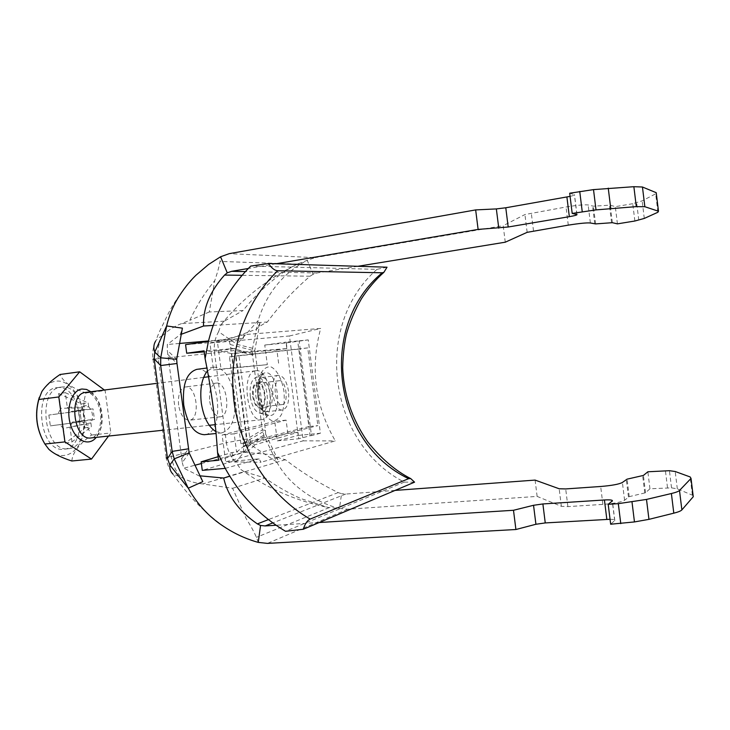 <?xml version="1.0" encoding="UTF-8"?>
<svg xmlns="http://www.w3.org/2000/svg" width="730" height="730" viewBox="0 0 730 730"><rect width="100%" height="100%" fill="white"/><g stroke="black" fill="none" stroke-linecap="round" stroke-linejoin="round"><path stroke-width="0.55" stroke-dasharray="3.65 2.74" d="M189.152 452.91L182.281 462.61L167.307 350.373L167.307 344.487L180.292 334.55L182.409 328.153M182.281 462.61L183.814 468.195L194.837 465.265M201.37 463.532L243.692 452.272L273.44 454.817L277.829 459.626L276.725 461.953C283.13 473.551 292.137 483.479 303.744 491.755C312.969 498.654 328.117 505.799 339.459 508.454L328.026 507.45L300.623 498.48C288.067 492.85 276.214 486.016 265.063 477.986L244.148 471.662L202.776 483.935L232.596 488.288L246.238 518.738C250.709 525.755 254.104 531.96 256.422 537.344L258.256 542.39M230.799 347.964L255.482 354.561L254.688 350.902L230.114 344.487L243.373 443.283L243.692 452.272M230.114 344.487L228.773 339.24L208.515 340.965M179.416 343.456L167.307 344.487M196.753 369.362C218.754 365.283 226.738 433.629 204.382 434.697M243.373 443.283L265.446 430.362L262.38 429.952L264.224 436.458L276.725 461.953L250.135 444.451L235.826 462.172L240.863 469.49L244.148 471.662M195.932 275.265C184.608 287.565 175.647 299.829 169.068 312.057L159.295 331.995L155.554 341.229C156.822 339.058 159.122 337.251 162.452 335.8C158.629 342.772 157.233 350.427 158.255 358.768L214.538 352.9L226.419 442.681L247.014 438.986L235.334 350.427L236.94 344.332L258.165 320.534L259.926 323.198L254.688 350.902L252.635 348.301L236.94 344.332L218.58 331.721C214.958 338.154 213.607 345.208 214.538 352.9L235.334 350.427L252.534 355.063L255.482 354.561L265.446 430.362L265.62 434.113L264.224 436.458L250.135 444.451L247.014 438.986L262.38 429.952L252.534 355.063L252.635 348.301L258.165 320.534C266.532 293.323 282.884 273.257 307.221 260.327L297.438 264.068C288.77 268.43 280.338 274.033 272.153 280.868C261.44 289.774 251.74 299.674 243.044 310.56L209.264 311.984L214.775 280.594C217.348 273.066 219.091 266.678 220.022 261.431L220.579 256.759M178.594 405.104C177.81 394.702 180.091 388.652 185.429 386.946C196.799 384.82 200.869 419.668 189.316 420.206C183.996 419.887 180.419 414.85 178.594 405.104M224.256 526.823C205.057 512.743 190.639 498.809 172.91 474.071L181.341 477.32C187.984 481.033 195.129 483.242 202.776 483.935M218.58 331.721L221.172 324.512L224.283 321.173L243.044 310.56M162.452 335.8C167.9 330.371 174.233 326.31 181.46 323.618L189.809 320.333C196.744 305.514 205.066 292.265 214.775 280.594M243.619 446.824L265.62 434.113L277.829 459.626M357.873 266.295L317.039 272.974L313.115 274.288L307.221 260.327L315.05 257.644L229.284 253.648M313.115 274.288L310.049 276.214C293.779 290.248 279.544 305.514 267.344 322.021C261.44 324.987 257.964 327.305 256.923 328.974L228.773 339.24M259.926 323.198L256.923 328.974M505.26 242.196L503.198 225.698L315.05 257.644M569.692 193.222L574.492 194.636C575.039 195.01 573.561 195.585 570.084 196.37M634.872 221.007L632.746 203.697L642.144 200.859L656.297 193.486M632.746 203.697L615.317 206.663L610.198 205.148L593.408 206.198L588.152 204.975C584.611 204.5 577.238 205.176 566.033 206.992L524.934 214.538L503.198 225.698M617.425 223.864L615.317 206.663M276.059 263.767L248.309 268.485M202.812 481.627L199.098 475.878L183.814 468.195M319.192 522.534L276.059 525.253M693.08 495.478L677.321 488.854L671.527 487.868L649.955 488.781L645.539 492.759L629.214 496.655L624.588 500.242C621.358 502.13 614.131 503.517 602.889 504.403L567.894 506.611L561.361 506.337L537.134 496.409L347.69 509.221L339.459 508.454L341.603 493.699L338.163 492.595C318.919 483.05 301.326 472.082 285.393 459.699C278.915 458.148 274.927 456.515 273.44 454.817M610.052 519.286C613.611 519.349 615.189 519.751 614.797 520.481L610.663 524.222M667.494 487.594L665.395 470.494M649.955 488.781L647.866 471.781M537.134 496.409L535.09 480.094M395.067 490.414L345.728 494.055L341.603 493.699M232.596 488.288L265.063 477.986M209.264 311.984L189.809 320.333M285.393 459.699L229.804 476.225M167.562 354.242L176.989 363.494M181.514 458.851L188.358 448.84M213.196 325.416L267.344 322.021M176.687 359.306L167.307 350.373M209.72 401.473C211.536 411.346 215.021 416.465 220.186 416.812C231.364 416.319 227.249 381.033 216.244 383.113L216.135 383.131C211.043 384.929 208.899 391.043 209.72 401.473M215.843 431.603L221.655 432.917C231.948 429.523 236.264 417.578 234.595 397.084C231.154 377.812 224.274 367.82 213.963 367.108L207.393 370.959M255.737 370.758L255.81 370.74C270.839 367.856 276.825 419.075 261.532 419.713C246.776 422.679 240.708 371.433 255.737 370.758M260.51 407.002C267.654 406.126 264.588 381.963 257.507 383.369C250.189 383.624 253.091 408.462 260.272 407.039L260.51 407.002M56.931 387.685C81.924 383.378 89.388 447.736 64.058 449.169C39.602 453.503 32.074 389.09 56.876 387.694L56.931 387.685M39.265 397.476L41.646 392.192C45.442 385.604 50.242 381.927 56.037 381.151C72.033 379.062 86.824 404.904 84.041 428.492C81.824 452.372 62.488 464.161 48.198 448.284L44.959 444.15M65.381 443.21L72.005 441.915L91.396 426.731L90.867 422.862C89.005 425.389 86.824 425.773 84.342 424.02L84.872 427.917L65.381 443.21L63.391 428.528L84.342 424.02L82.326 421.602C80.51 418.226 80.017 414.622 80.857 410.798L48.855 415.041L78.448 411.182L79.917 422.022L82.326 421.602L50.333 425.882L79.917 422.022M79.807 410.141L70.883 411.547L90.684 409.238C92.454 412.578 92.938 416.137 92.126 419.905L72.316 422.104L81.222 420.571L79.807 410.141L93.011 408.864L90.684 409.238L88.695 406.811L67.297 407.276L65.317 392.685L58.637 393.579L60.636 408.289L82.152 407.833C84.059 405.342 86.24 405.004 88.695 406.811L88.175 402.942L81.623 403.927L82.152 407.833L80.857 410.798L78.448 411.182M72.005 441.915L70.025 427.351L90.867 422.862L92.126 419.905L94.453 419.504L93.011 408.864M81.222 420.571L94.453 419.504M58.637 393.579L81.623 403.927M65.317 392.685L88.175 402.942M61.174 387.128C86.085 382.83 93.559 447.308 68.31 448.731C43.937 453.056 36.4 388.524 61.119 387.137L61.174 387.128M58.272 413.554L60.636 408.289M48.855 415.041L50.333 425.882M63.391 428.528L59.723 424.267M72.316 422.104L70.025 427.351M67.297 407.276L70.883 411.547M84.872 427.917L91.396 426.731M71.832 460.995C72.48 452.81 79.05 444.159 91.551 435.043C83.667 421.739 81.769 407.723 85.857 393.005C71.549 387.858 62.953 381.69 60.07 374.49M104.399 390.021L105.12 390.55L110.841 432.954L108.542 436.056M85.857 393.005L105.12 390.55M91.551 435.043L110.841 432.954M282.245 404.557C289.208 403.708 286.123 379.335 279.225 380.722C272.098 380.951 275.027 406.008 282.017 404.593L282.245 404.557M309.128 426.521L240.9 443.657L229.448 356.897L299.026 349.049L309.128 426.521L317.869 425.626L250.427 442.727L240.9 443.657M250.427 442.727L238.947 355.62L307.741 347.882L317.869 425.626M288.505 391.225C286.744 381.087 283.413 375.813 278.531 375.375C268.22 375.695 272.463 412.003 282.574 409.959C287.428 408.243 289.409 402.002 288.505 391.225M307.741 347.882L299.026 349.049M238.947 355.62L229.448 356.897M252.69 396.326C254.067 403.982 256.632 407.96 260.4 408.262C268.53 407.942 265.337 380.595 257.352 382.146C253.593 383.433 252.042 388.159 252.69 396.326M257.763 395.733C257.106 387.548 258.648 382.821 262.38 381.534C270.319 379.983 273.522 407.386 265.437 407.696C261.696 407.395 259.141 403.407 257.763 395.733M271.971 393.16C272.856 403.863 270.821 410.077 265.857 411.793C260.957 411.391 257.599 406.163 255.792 396.089C254.934 385.349 256.951 379.135 261.851 377.446C266.824 377.866 270.2 383.104 271.971 393.16M250.308 396.755C251.923 406.254 255.08 411.711 259.78 413.134C272.673 415.598 267.6 372.2 255.619 377.547C251.175 380.221 249.404 386.626 250.308 396.755M218.106 456.715L232.058 452.518L236.602 452.089L244.596 445.565L255.819 444.479L297.986 432.333L298.826 438.757L310.058 435.746L297.703 340.983L286.196 342.115L287.045 348.575L243.647 352.015L234.512 348.548L204.071 350.829M244.596 445.565L287.83 433.346L286.096 420.124L234.184 433.821L236.602 452.089L248.027 451.012L255.819 444.479M287.83 433.346L297.986 432.333M286.096 420.124L274.754 421.32L277.318 440.847L298.178 435.427L286.087 342.927L264.753 345.071L267.326 364.662L213.516 370.019L209.948 343.082L289.472 335.973L303.169 440.838L225.679 461.871L261.012 462.236L259.086 458.86L233.208 461.187L202.283 470.375M274.754 421.32L222.13 435.043L225.679 461.871M218.58 460.247L248.027 451.012L234.512 348.548L218.608 350.747L217.449 342.023L243.227 338.373L244.221 334.632L320.698 328.436C310.058 367.847 314.931 405.332 335.298 440.893L261.012 462.236M225.232 468.368L259.086 458.86M208.415 341.394L243.227 338.373M387.028 267.198L376.963 269.352L250.728 266.058M376.963 269.352C312.531 325.69 327.98 443.119 404.283 482.128L285.54 531.294M232.058 452.518L233.208 461.187M234.184 433.821L222.13 435.043M278.614 363.202L276.88 349.944L231.711 353.639L233.564 367.683L267.326 364.662M233.564 367.683L213.516 370.019M264.753 345.071L286.196 342.115M276.88 349.944L287.045 348.575M209.948 343.082L244.221 334.632M243.647 352.015L231.711 353.639L218.608 350.747L221.026 369.042M404.283 482.128L414.567 482.165M298.178 435.427L320.388 433.237L308.233 339.888L297.703 340.983M286.087 342.927L308.233 339.888M320.388 433.237L311.482 435.609L299.118 340.791M311.482 435.609L310.058 435.746M289.472 335.973L320.698 328.436M303.169 440.838L335.298 440.893M277.318 440.847L298.826 438.757M218.608 350.747L204.208 351.869M185.566 344.642L217.449 342.023M235.826 462.172C230.653 456.807 227.514 450.31 226.419 442.681L166.203 457.82C166.987 463.842 169.223 469.262 172.91 474.071M155.554 341.229C153.054 346.978 152.205 352.982 153.008 359.215L158.255 358.768L171.267 456.14C172.472 464.417 175.83 471.48 181.341 477.32M224.283 321.173L181.46 323.618M317.039 272.974L245.362 271.587M347.69 509.221L267.435 543.394M345.728 494.055L272.774 522.917M329.148 507.642L256.422 537.344M297.438 264.068L220.022 261.431M338.163 492.595L268.403 519.614M310.049 276.214L242.05 275.31M527.151 232.332L524.934 214.538M533.511 230.899L531.285 212.996M568.287 225.132L566.033 206.992M590.369 222.988L588.152 204.975M594.786 223.918L592.596 206.189M595.598 223.909L593.408 206.198M611.567 222.696L609.413 205.139M612.351 222.686L610.198 205.148M638.777 220.068L636.651 202.675M644.289 218.425L642.144 200.859M657.903 212.257L655.668 193.888M576.846 214.492L574.382 194.6M561.361 506.337L559.171 488.762M567.894 506.611L565.695 488.927M602.889 504.403L600.671 486.49M624.588 500.242L622.389 482.466M628.448 496.938L626.285 479.427M629.214 496.655L627.061 479.163M644.791 493.024L642.665 475.686M645.539 492.759L643.413 475.431M671.527 487.868L669.428 470.695M677.321 488.854L675.204 471.507M692.359 495.086L690.151 476.945M614.697 520.581L612.269 500.962M91.022 437.936C109.126 436.941 103.55 389.209 85.702 392.402L89.699 393.141C90.885 393.808 97.145 396.363 100.776 413.609C100.895 422.177 100.019 428.273 98.139 431.904L94.681 436.348L91.022 437.936M90.876 391.745C102.392 399.857 105.549 426.822 96.214 437.38M258.666 396.062C260.747 408.718 266.158 418.491 272.244 420.799C276.223 420.891 279.508 418.372 282.118 413.244C284.025 406.902 284.645 399.648 283.979 391.472C282.017 379.354 276.935 369.663 270.93 366.852C266.934 366.387 263.548 368.659 260.765 373.66C258.685 380.047 257.982 387.511 258.666 396.062M257.69 395.988C259.606 407.294 263.32 413.773 268.813 415.443C283.87 418.281 277.874 366.998 263.877 373.212C258.675 376.351 256.613 383.943 257.69 395.988M240.863 469.49C267.18 488.352 296.225 501.008 328.026 507.45M153.008 359.215L166.203 457.82M298.67 263.493C268.238 278.13 242.406 298.47 221.172 324.512M216.244 383.113L185.429 386.946M220.186 416.812L189.316 420.206M213.963 367.108L206.855 368.039M221.655 432.917L216.007 433.501M576.955 214.529L574.492 194.636M614.797 520.481L612.37 500.871M61.119 387.137L56.876 387.694M68.31 448.731L64.058 449.169M48.198 448.284L48.837 449.297M41.646 392.192L41.893 391.49M255.81 370.74L208.461 376.771M203.624 377.392L156.247 383.423M261.532 419.713L215.204 424.659M209.236 425.298L162.516 430.289M279.225 380.722L257.507 383.369M282.017 404.593L260.272 407.039M260.4 408.262L265.437 407.696M257.352 382.146L262.38 381.534M265.857 411.793L282.574 409.959M261.851 377.446L278.531 375.375M259.78 413.134L268.813 415.443L267.207 414.859L263.676 410.205L259.369 395.906C257.854 386.17 260.729 376.123 261.267 376.142L263.776 373.066L255.619 377.547"/><path stroke-width="1.09" d="M194.837 465.265L201.37 463.532M208.515 340.965L179.416 343.456M216.007 433.501L204.382 434.697C194.198 434.049 187.318 424.148 183.732 405.004C182.199 384.546 186.542 372.665 196.753 369.362L206.855 368.039M153.008 359.215L154.176 358.859L160.673 365.548L160.728 357.791L176.687 359.306L176.989 363.494L160.673 365.548L172.143 451.395L174.233 458.869L188.258 488.197C197.356 504.403 209.355 517.269 224.256 526.823C234.905 533.858 246.238 539.05 258.256 542.39L260.546 525.463L257.362 523.894C238.965 511.246 227.742 495.962 223.69 478.041L200.741 475.905M176.989 363.494L189.152 452.91L174.233 458.869L169.853 465.019C169.469 468.587 170.492 471.607 172.91 474.071M166.203 457.82L167.508 458.568L169.853 465.019L188.258 488.197L202.812 481.627L189.152 452.91M188.358 448.84L172.143 451.395L167.508 458.568L154.176 358.859L154.76 352.097L160.728 357.791L166.623 325.963C169.068 315.771 172.754 306.646 177.664 298.588C183.294 289.409 189.38 281.634 195.932 275.265L208.616 264.433L220.579 256.759L229.284 253.648L475.659 209.911L478.114 229.412L276.059 263.767M176.687 359.306L182.409 328.153L166.623 325.963L154.76 352.097C153.355 348.046 153.619 344.423 155.554 341.229M656.297 193.486L656.224 192.693L642.446 187.008L633.868 186.697L593.508 189.608L569.692 193.222L572.192 213.425L596.008 209.893L636.305 206.626L644.855 206.718L658.46 211.235L657.903 212.257L644.289 218.425L634.872 221.007L617.425 223.864L612.351 222.686L595.598 223.909L590.369 222.988C586.856 222.65 579.492 223.371 568.287 225.132L527.151 232.332L505.26 242.196L357.873 266.295M570.084 196.37L505.78 207.776L496.345 208.917L475.659 209.911M248.309 268.485L231.611 271.323L227.249 272.837L220.579 256.759M582.239 211.709L579.739 191.433M572.192 213.425L576.955 214.529C577.412 214.976 574.875 215.688 569.336 216.673L508.189 227.003L478.114 229.412M227.249 272.837L224.548 275.073C209.893 291.48 202.894 308.462 203.551 326.018L181.889 334.057M319.192 522.534L513.491 510.279L515.909 529.515L267.435 543.394L258.256 542.39M276.059 525.253L265.145 525.938L260.546 525.463M515.909 529.515L535.92 524.268L545.255 522.926L610.052 519.286M620.783 523.656L618.31 503.663L608.199 504.302L610.663 524.222L634.461 521.932L648.952 519.358L673.799 513.172C678.216 512.058 680.908 510.973 681.875 509.896L693.235 496.747L693.08 495.478M618.31 503.663L646.497 499.43L671.39 493.526C675.816 492.467 678.526 491.445 679.502 490.46L691.027 478.415L690.151 476.945L675.204 471.507L669.428 470.695L647.866 471.781L643.413 475.431L627.061 479.163L622.389 482.466C619.149 484.209 611.904 485.55 600.671 486.49L565.695 488.927L559.171 488.762L535.09 480.094L395.067 490.414M513.491 510.279L533.539 505.288L542.883 503.955L604.431 499.968C610.015 499.685 612.662 499.986 612.37 500.871L608.199 504.302M229.804 476.225L223.69 478.041M203.551 326.018L213.196 325.416M207.393 370.959C201.799 378.122 199.764 388.789 201.279 402.96C203.588 417.359 208.442 426.904 215.843 431.603M44.959 444.15C36.235 429.477 34.337 413.919 39.265 397.476M79.679 371.807L60.07 374.49C51.766 380.084 45.707 385.75 41.893 391.481L38.818 399.493C34.639 415.069 36.664 429.906 44.895 444.023L48.837 449.297C53.783 453.768 61.448 457.673 71.832 460.995L91.505 459.079L64.924 441.896L58.811 396.956L79.679 371.807L104.399 390.021M108.542 436.056L91.505 459.079M38.818 399.493L58.811 396.956M44.895 444.023L64.924 441.896M225.232 468.368L217.549 452.481L218.58 460.247L201.151 461.834L202.283 470.375L225.232 468.368C239.969 495.059 260.072 516.028 285.54 531.294L303.306 529.25L414.567 482.165L410.734 478.606L408.627 478.67C332.506 442.362 317.468 326.328 382.219 272.783L383.898 272.308L387.028 267.198L268.54 263.53C271.542 268.129 274.599 270.529 277.728 270.739L382.219 272.783M201.151 461.834L218.106 456.715M268.54 263.53L250.728 266.058C229.859 286.881 215.751 311.993 208.415 341.394L185.566 344.642L186.707 353.238L204.071 350.829L205.103 358.622L208.415 341.394M217.549 452.481C215.532 420.891 211.39 389.601 205.103 358.622M277.728 270.739C243.966 303.26 227.778 353.612 234.084 402.157C240.617 450.638 269.416 495.488 310.168 519.094L408.627 478.67M310.168 519.094C307.266 520.444 304.976 523.839 303.306 529.25M204.208 351.869L186.707 353.238M245.362 271.587L231.611 271.323M272.774 522.917L265.145 525.938M268.403 519.614L257.362 523.894M242.05 275.31L224.548 275.073M656.224 192.693L658.478 211.235L656.197 192.683M644.855 206.718L642.446 187.008M636.305 206.626L633.868 186.697M610.736 208.36L608.245 188.139M596.008 209.893L593.508 189.608M569.336 216.673L566.9 197M508.189 227.003L505.78 207.776M498.763 228.161L496.345 208.917M693.235 496.747L691.009 478.433M681.875 509.896L679.502 490.46M673.799 513.172L671.39 493.526M648.952 519.358L646.497 499.43M634.461 521.932L631.998 501.939M535.92 524.268L533.539 505.288M545.255 522.926L542.883 503.955M606.831 519.368L604.431 499.968M156.247 383.423L85.62 392.411C67.881 393.534 73.529 441.084 91.022 437.936L162.516 430.289M96.214 437.38C88.677 447.006 75.208 440.765 70.518 424.659C65.6 408.69 71.805 390.057 82.015 389.017L86.496 389.428L90.876 391.745M693.254 496.719L691.027 478.415M208.461 376.771L203.624 377.392M215.204 424.659L209.236 425.298M383.898 272.308C375.548 279.736 368.048 288.56 361.405 298.789C354.871 310.277 349.935 321.893 346.604 333.637C344.323 343.118 343.018 354.497 342.698 367.783C343.711 394.583 352.07 419.303 367.765 441.933C381.288 458.714 395.614 470.932 410.734 478.606"/></g></svg>
